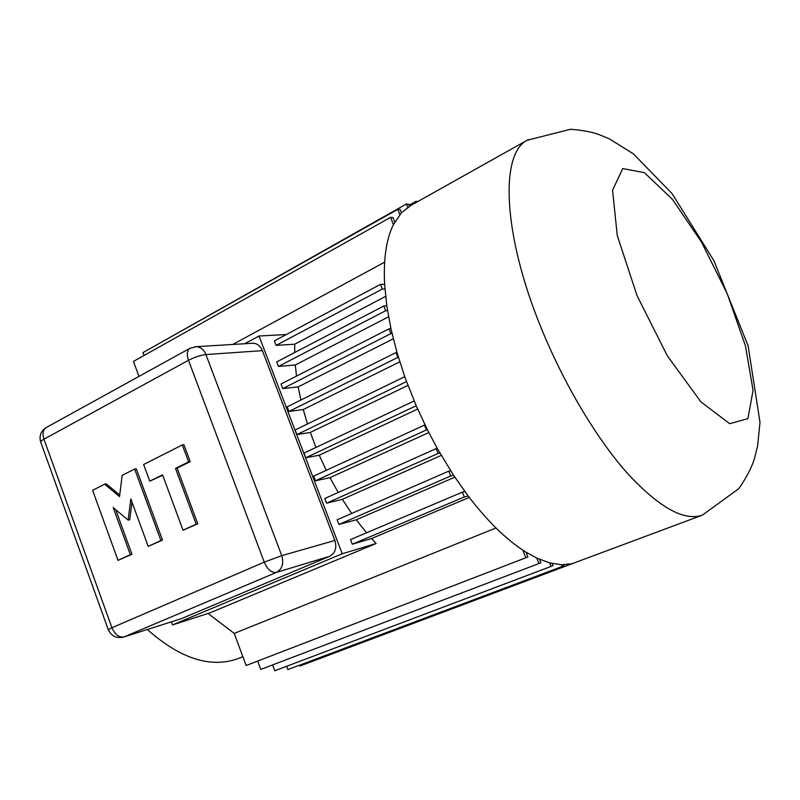 <?xml version="1.0" encoding="UTF-8"?>
<svg xmlns="http://www.w3.org/2000/svg" width="800" height="800" viewBox="0 0 800 800"><rect width="100%" height="100%" fill="white"/><g stroke="black" fill="none" stroke-linecap="round" stroke-linejoin="round"><path stroke-width="1.2" d="M404.69 376.71L405.64 379.13L404.69 376.71L295.15 429.97L296.91 434.59L310.31 432.43L407.96 385.4M528.46 139.53L527.19 140.24C499.92 153.6 502.61 234.27 541.4 328.48C564.09 384.2 596.54 438.47 627.17 473.05C659 507.48 684.08 521.51 702.4 515.12L571.93 563.77L561.43 564.74L549.67 562.89L536.75 558.07L525.99 552.17L527.9 556.98L246.14 665.51L234.23 633.4L495.98 527.97M525.83 557.78L522.78 550.11C504.88 538.23 486.66 520.17 468.13 495.93L453.57 475.3L437.25 448.38L427.39 429.77L416.21 405.78L405.64 379.13M404.78 376.7L397 352.5L390.96 328.75L386.81 305.89L384.63 284.35C383.37 258.86 386.3 238.94 393.42 224.6L401.46 212.75L410.96 205.39M525.99 552.17L522.78 550.11M397 352.5L395.99 352.58L397.88 357.4L398.43 357.35M415.17 403.36L416.21 405.78M390.96 328.75L388.99 328.85L390.87 333.63L392.05 333.56M232.73 344.46L384.63 262.17M425.03 424.98L424.5 425.07L426.42 429.94L427.39 429.77M234.23 633.4L208.06 613.47M352.3 544.23L464.32 496.99L462.41 492.13L350.52 539.58L352.3 544.23L371.54 538.53L469.27 497.43M371.54 538.53L376.12 543.48L209.82 612.91L172.49 624.93L342.24 553.76L376.12 543.48M437.25 448.38L436.12 448.62L438.04 453.5L439.92 453.09M416.13 405.79L305.77 457.76L319.24 455.22L326.24 470.34M417.64 409.06L319.24 455.22M307.48 423.97L303.24 409.52L288.94 411.46L287.18 406.86L395.99 352.58M393.42 224.6L390.54 217.36L133.43 361.42L138.98 376.4M399.9 214.51L397.84 209.35L143.01 352.58L144.08 355.45M407.72 207.35L406.39 204.02L153.87 346.48M299.67 665.15L299.99 666L571.93 563.77M286.66 666.26L287.9 669.57L562.15 566.52L561.43 564.74M272.6 664.92L274.78 670.75L551.08 566.43L549.67 562.89M257.68 661.07L260.79 669.42L538.93 563.54L536.75 558.07M288.94 411.46L397.88 357.4M409.07 205.21L416 201.32L417.89 201.51M416.41 202.34L416 201.32M406.39 204.02L408.68 204.24L409.47 206.23M397.84 209.35L400.19 209.56L401.46 212.75M390.54 217.36L392.94 217.55L394.74 222.09M572.9 563.53L571.99 563.92M563.65 564.76L564.03 565.72L562.15 566.52M552.18 563.51L553.03 565.62L551.08 566.43M539.58 559.35L540.93 562.73L538.93 563.54M380.49 284.36L274.36 340.9L276.09 345.39L382.34 289.05L380.49 284.36L384.63 284.35M424.5 425.07L313.66 476.13L315.44 480.79L329.96 477.66L338.2 492.49M329.96 477.66L428.8 432.55M171.37 621.85L172.49 624.93M406.53 381.58L296.91 434.59M462.41 492.13L464.81 491.48M468.13 495.93L464.32 496.99M448.84 471.12L337.15 519.78L338.93 524.44L450.76 475.99L448.84 471.12L450.59 470.7M338.93 524.44L356.25 519.77L454.82 477.19M453.57 475.3L450.76 475.99M436.12 448.62L324.78 498.5L326.56 503.16L438.04 453.5M326.56 503.16L342.35 499.33L441.26 455.41M315.44 480.79L426.42 429.94M414.16 400.96L303.99 453.12L305.77 457.76M244.69 343.74L259.02 336.01L286.3 334.54M242.88 656.73L237.73 658.74C210.36 668.37 180.23 658.62 147.35 629.51M118.02 560.36L130.34 554.65L113.19 507.6L128.11 520.11L130.83 498.93L148.2 546.37L160.89 540.49L134.65 469.05L122.19 475.34L119.51 496.56L104.67 484.21L92.59 490.32L118.02 560.36L131.96 554.25L115.73 509.72M130.34 554.65L131.96 554.25M132 502.14L129.74 519.76L128.11 520.11M134.65 469.05L136.28 468.77L162.49 540.1L148.2 546.37M162.49 540.1L160.89 540.49M104.67 484.21L106.32 483.91L119.7 495.04M196.17 524.13L183.03 530.22L162.56 474.82L149.77 481.16L143.64 464.5L182.31 444.94L188.62 461.89L175.51 468.4L196.17 524.13L197.75 523.76L183.03 530.22M175.51 468.4L177.11 468.12L197.75 523.76M182.31 444.94L183.91 444.69L190.21 461.62L177.11 468.12M190.21 461.62L188.62 461.89M162.72 475.25L149.77 481.16M251.38 343.33L253.35 343.21C257.46 343.65 260.47 346.13 262.39 350.65L334.89 540.45C337.02 547.84 335.27 553.13 329.66 556.31L181.73 618.52L123.72 637.04M259.02 336.01L342.24 553.76M366.54 532.79L356.25 519.77M351.68 513.45L342.35 499.33M315.98 447.44L310.31 432.43M300.88 400.02L298.19 386.89L282.75 388.6L281 384.03L388.99 328.85M296.51 376.1L295.31 364.98L278.45 366.44L276.71 361.91L383.8 305.97L386.81 305.89M294.68 352.52L294.74 344.19L276.09 345.39M385.62 296.37L294.74 344.19M384.94 289.03L382.34 289.05M278.45 366.44L385.66 310.71L383.8 305.97M388.58 316.81L295.31 364.98M387.53 310.65L385.66 310.71M282.75 388.6L390.87 333.63M393.32 338.8L298.19 386.89M399.81 361.83L303.24 409.52M636.98 295.51L667.38 355.9L700.95 401.93L729.7 423.7L747.91 418.63L753.06 390.33L745.46 345.91L727.22 293.71L701.53 242.13L672.36 199.26L644.37 172.65L622.74 168.57L612.55 190.24L617.27 235.54L636.98 295.51M262.39 350.65L205.93 354.56C203.93 349.77 200.81 347.14 196.57 346.66L194.75 346.75M181.73 618.52L123.44 637.13C116.39 638.62 111.34 636.14 108.29 629.69L111.93 627.74C114.99 634.67 119.08 637.71 124.19 636.86L276.42 572.4C271.62 573.01 267.56 569.59 264.24 562.13L281.75 555.66L205.93 354.56C200.56 355.2 194.75 357.12 188.48 360.3L43.94 439.19L111.93 627.74L264.24 562.13L188.48 360.3C186.53 354.44 187.02 350.44 189.95 348.3L190.11 348.22M108.25 629.59L40.77 442.27C40.31 441.65 41.37 440.62 43.94 439.19C42.23 433.68 42.98 429.8 46.19 427.55L46.34 427.46M329.66 556.31L276.42 572.4C282.21 569.07 283.99 563.49 281.75 555.66L334.89 540.45M409.63 206.13L527.19 140.24L570.59 129.25C581.78 130.14 591.07 131.84 598.43 134.35L609.32 138.83L633.4 153.85L672.04 193.57L713.86 260.59L748.08 345.7L760 422.33L757.59 446.09L754.17 459.58C751.22 468.42 746.09 478.12 738.78 488.68L702.4 515.12M253.35 343.21L196.57 346.66L189.95 348.3L46.19 427.55C40.87 431.04 39.02 435.83 40.65 441.93"/></g></svg>
